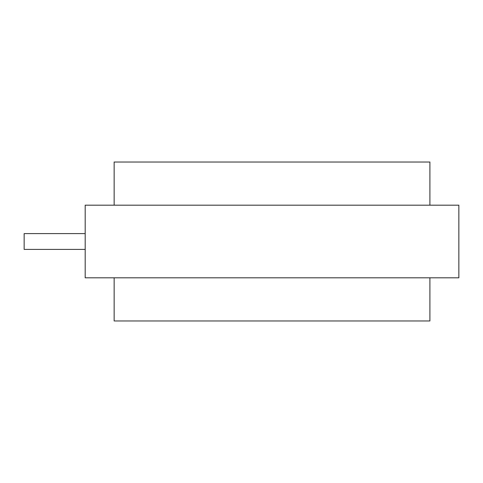 <?xml version="1.0" encoding="UTF-8"?>
<svg xmlns="http://www.w3.org/2000/svg" width="483" height="483" viewBox="0 0 483 483"><rect width="100%" height="100%" fill="white"/><g stroke="black" fill="none" stroke-linecap="round" stroke-linejoin="round"><path stroke-width="0.72" d="M85.195 249.397L24.15 249.397L24.15 233.603L85.195 233.603M429.906 205.184L429.906 162.034L114.145 162.034L114.145 205.184M114.145 277.816L114.145 320.966L429.906 320.966L429.906 277.816M85.195 277.816L85.195 205.184L458.85 205.184L458.85 277.816L85.195 277.816"/></g></svg>
